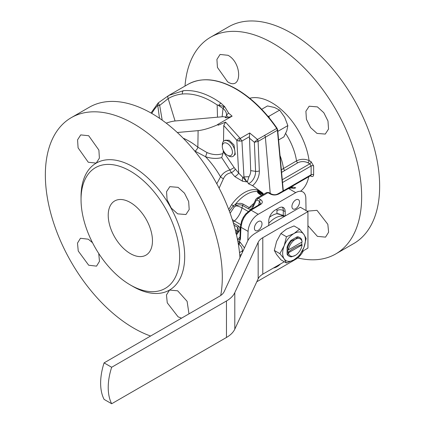 <?xml version="1.0" encoding="UTF-8"?>
<svg xmlns="http://www.w3.org/2000/svg" width="425" height="425" viewBox="0 0 425 425"><rect width="100%" height="100%" fill="white"/><g stroke="black" fill="none" stroke-linecap="round" stroke-linejoin="round"><path stroke-width="0.64" d="M231.965 154.387A7.151 4.128 -120 0 0 229.426 145.201A7.151 4.128 -120 0 0 222.742 144.272A7.151 4.128 -120 0 0 222.296 146.413A7.151 4.128 -120 0 0 227.354 155.167A7.151 4.128 -120 0 0 231.965 154.387M227.354 155.167L228.618 155.901A8.936 5.158 -120 0 0 233.086 156.342A8.936 5.158 -120 0 0 234.382 154.923A8.936 5.158 -120 0 0 232.204 144.665A8.936 5.158 -120 0 0 224.145 140.861A8.936 5.158 -120 0 0 222.854 142.279A8.936 5.158 -120 0 0 222.365 143.905L222.296 146.413M233.086 156.342L235.28 154.403L233.989 144.93L229.197 140.277L225.298 140.197L224.145 140.861M227.625 81.807L217.446 67.447L216.915 59.426L220.076 54.453L228.044 55.298C242.505 63.07 241.968 91.29 227.625 81.807M317.002 133.413L310.585 127.601L306.42 119.282L305.894 111.254L309.182 106.213L317.422 106.898L323.813 112.721L327.983 121.035L328.541 129.057L325.268 134.077L317.002 133.413M307.137 211.167L317.002 210.343L327.84 224.32L328.61 232.22L325.539 237.129L317.422 236.374L307.934 225.696M297.734 257.917A125.131 72.245 -120 0 0 335.734 253.948L353.738 243.557A125.131 72.245 -120 0 0 372.916 143.289A125.131 72.245 -120 0 0 291.173 33.023A125.131 72.245 -120 0 0 228.607 26.823L210.609 37.214A125.131 72.245 -120 0 0 185.008 86.052M335.734 253.948A125.131 72.245 -120 0 0 354.918 153.68A125.131 72.245 -120 0 0 273.174 43.414A125.131 72.245 -120 0 0 210.609 37.214M281.435 169.708L296.533 160.884C300.672 158.886 304.847 158.775 309.065 160.549L311.047 161.633L313.629 165.973L313.629 174.723C313.48 176.407 312.619 176.906 311.047 176.216L310.324 175.817M234.828 176.619A3.575 1.025 138.9 0 0 238.691 173.097L242.787 177.358A3.575 1.764 176.7 0 0 243.961 176.922L248.97 176.72A7.56 4.797 114.5 0 0 250.702 170.632L249.454 136.685L241.926 141.036L243.961 176.922L246.856 181.9L242.521 181.204L234.828 176.619L231.423 172.704C227.667 173.241 224.995 175.254 223.407 178.75L219.119 188.153M248.97 176.72L247.446 181.353L247.605 181.868L246.856 181.9L242.787 177.358A3.575 1.7 99.3 0 0 242.521 181.204M283.029 191.011L277.403 130.268L276.654 128.323A95.636 55.213 -120 0 0 235.896 89.016A95.636 55.213 -120 0 0 188.078 84.283L168.757 95.444A2.683 2.152 59 0 1 168.783 95.428L183.515 90.679C193.986 89.824 204.999 92.995 216.553 100.183L220.942 103.137L224.687 106.68L228.549 113.023L226.573 115.101C226.589 112.726 225.462 110.548 223.178 108.582L217.781 105.002L217.164 104.943C205.068 96.772 193.513 93.123 182.49 93.999C177.289 94.472 172.513 96.007 168.167 98.621L159.673 105.4L162.207 120.169M158.461 102.749A2.683 0.547 53.2 0 0 158.392 102.776L168.757 95.444A2.683 2.152 59 0 0 168.167 98.621L175.058 120.982L222.126 116.774A14.301 3.023 158.8 0 1 225.388 117.645L225.393 117.672M159.481 118.272L157.771 105.416A2.683 0.441 -6.6 0 0 158.158 105.453A2.683 0.441 -6.6 0 0 159.673 105.4A2.683 0.547 53.2 0 1 158.743 104.003A2.683 0.547 53.2 0 1 158.392 102.776A2.683 2.683 0 0 0 158.089 103.041A2.683 2.162 -135.4 0 1 158.355 102.818M151.81 113.459A93.649 54.065 -120 0 1 157.771 105.416A2.683 2.162 -135.4 0 1 158.089 103.041L150.997 112.997M88.278 162.249L78.094 147.868L77.568 139.846L80.723 134.895L88.692 135.734L98.892 150.094L99.392 158.143L96.22 163.104L88.278 162.249M98.728 253.47L99.482 261.332L96.544 266.135L88.692 265.227L78.237 251L77.499 243.105L80.453 238.271L88.278 239.195L92.517 242.707M181.533 318.171L178.086 316.832L167.259 302.823L166.467 294.961L169.522 290.068L177.666 290.801L187.096 301.298L188.987 313.868M177.666 213.855L171.254 208.053L167.078 199.708L166.558 191.686L169.846 186.66L178.086 187.345L184.471 193.163L188.652 201.492L189.199 209.514L185.932 214.524L177.666 213.855M270.459 194.082A1.785 1.031 120 0 1 271.357 193.997L271.357 193.997C273.732 194.974 275.883 194.947 277.812 193.917L277.812 193.917A1.785 1.015 60.9 0 1 278.683 194.023C275.873 195.309 273.132 195.33 270.459 194.082L268.005 192.668L266.799 192.461L268.898 192.578A1.785 1.031 120 0 0 268.005 192.668L258.257 198.294L260.716 199.713C262.868 201.253 262.831 202.837 260.605 204.457L251.053 210.168L246.346 214.296L243.929 217.727L242.165 221.542L240.954 227.274L248.099 231.397L247.823 240.704M243.929 217.727L243.525 217.499M288.644 188.551L291.518 187.999L293.617 188.578L295.742 187.813L293.356 187.154L288.57 188.509L295.72 192.637L258.203 214.296A14.301 8.256 120 0 0 248.099 231.397M229.346 211.145L233.346 205.79L235.705 204.266C238.494 203.054 241.028 203.028 243.312 204.186L249.273 207.628L252.094 206.72L252.944 205.466A1.785 0.855 24.9 0 0 253.364 206.449C252.275 208.829 250.676 209.647 248.567 208.914L242.606 205.477C240.662 204.515 238.553 204.627 236.284 205.801L234.212 207.065L230.116 213.238M234.212 207.065L233.346 205.79A7.151 0.967 35.5 0 1 231.609 204.669A31.057 17.93 -60 0 1 244.348 192.61A31.057 17.93 -60 0 1 257.088 189.959L262.236 192.934A31.057 17.93 -60 0 1 263.282 194.193M295.72 208.691A5.36 3.097 120 0 0 299.227 203.963A5.36 3.097 120 0 0 298.403 199.67A5.36 3.097 120 0 0 295.72 199.936A5.36 3.097 120 0 0 292.219 204.659A5.36 3.097 120 0 0 293.038 208.957A5.36 3.097 120 0 0 295.72 208.691M269.493 217.249A22.344 12.899 -60 0 1 271.91 215.64A22.344 12.899 -60 0 1 276.962 213.679L276.962 210.529A4.468 2.582 120 0 0 276.702 209.222M130.342 253.587A31.28 18.062 60 0 1 109.73 225.415A31.28 18.062 60 0 1 115.377 200.595A31.28 18.062 60 0 1 130.342 202.502A31.28 18.062 60 0 1 150.593 229.463A31.28 18.062 60 0 1 146.63 254.729A31.28 18.062 60 0 1 130.342 253.587M130.342 171.121A69.716 40.248 60 0 1 179.637 256.503A69.716 40.248 60 0 1 130.342 284.968L132.871 286.423A73.291 42.314 60 0 1 132.866 286.423A73.291 42.314 60 0 0 184.694 256.503A73.291 42.314 60 0 0 132.871 166.743A73.291 42.314 60 0 0 81.042 196.663L81.042 199.585A69.716 40.248 60 0 1 130.342 171.121M150.599 336.026A125.131 72.245 60 0 1 133.827 328.201A125.131 72.245 60 0 1 52.084 217.935A125.131 72.245 60 0 1 71.262 117.667A125.131 72.245 60 0 1 133.827 123.861A125.131 72.245 60 0 1 220.718 295.481M71.262 117.667L89.266 107.275A125.131 72.245 60 0 1 151.826 113.47A125.131 72.245 60 0 1 239.971 257.592M258.203 230.35A5.36 3.097 120 0 0 261.71 225.622A5.36 3.097 120 0 0 260.886 221.329A5.36 3.097 120 0 0 258.203 221.595A5.36 3.097 120 0 0 254.702 226.318A5.36 3.097 120 0 0 255.526 230.616A5.36 3.097 120 0 0 258.203 230.35M261.524 195.367L260.052 194.523C258.039 193.216 257.221 192.254 257.598 191.627L258.326 191.367L263.373 194.283A1.785 0.914 133.6 0 1 263.399 194.305M280.516 214.598L283.183 216.139L280.516 214.598A21.006 12.128 -60 0 0 277.27 213.637M284.437 216.431A21.542 12.437 120 0 0 278.131 216.708A21.542 12.437 120 0 0 268.749 223.353M261.678 109.294L267.474 105.947L274.507 107.477L279.629 110.118L284.697 117.3L287.847 125.593L286.832 130.693L283.905 136.898L278.635 139.942M269.397 118.038L268.908 116.307L267.835 116.152M277.807 131.389L287.847 125.593M268.908 116.307L279.629 110.118M283.507 215.507A22.344 12.899 -60 0 1 284.054 216.32M307.934 211.623L300.348 207.246L255.882 232.916A32.178 18.578 0 0 0 247.557 241.246L224.193 291.582A17.877 10.322 180 0 1 219.566 296.209L104.082 362.881A53.624 30.961 -60 0 0 104.082 399.373L111.669 403.75A53.624 30.961 -60 0 1 111.669 367.264L226.472 300.98A32.178 18.578 0 0 0 234.802 292.65L258.166 242.314A17.877 10.322 180 0 1 262.788 237.687L307.934 211.623L307.934 248.115L302.016 251.531M111.669 403.75L226.472 337.466A32.178 18.578 0 0 0 234.802 329.141L258.166 278.8A17.877 10.322 180 0 1 262.788 274.173L284.298 261.757M111.669 367.264L104.082 362.881M303.88 247.531L306.149 238.483L303.88 234.398A16.086 9.286 120 0 0 294.026 233.516A16.086 9.286 120 0 0 284.176 245.772A16.086 9.286 120 0 0 284.176 258.91L286.445 262.995L294.026 259.787L299.577 255.409L303.88 247.531A16.086 9.286 120 0 0 303.88 234.398L299.577 229.139L294.026 233.516L286.445 236.725L284.176 245.772L279.873 253.651L284.176 258.91A16.086 9.286 120 0 0 294.026 259.787A16.086 9.286 120 0 0 303.88 247.531M286.445 262.995L280.893 259.787L276.59 254.532L274.322 250.447L276.59 241.395L280.893 233.516L286.445 229.139L294.026 225.935L299.577 229.139M302.127 241.979L288.453 249.868A9.833 5.674 -60 0 1 295.29 239.355A9.833 5.674 -60 0 1 302.127 241.979L301.612 239.503A10.726 6.194 120 0 0 300.023 237.729L299.391 237.363A10.726 6.194 120 0 0 297.059 236.874L290.998 240.375A10.726 6.194 120 0 0 287.077 247.169L287.077 254.166A10.726 6.194 120 0 0 288.665 255.94L289.297 256.307A10.726 6.194 120 0 0 291.63 256.796L295.29 255.409A9.833 5.674 -60 0 1 288.453 252.79L287.847 252.572A44.689 25.803 0 0 1 301.755 244.545L301.755 242.192M280.893 233.516L286.445 236.725M274.322 250.447L279.873 253.651M301.755 244.545L302.127 244.896A9.833 5.674 -60 0 1 295.29 255.409M302.127 244.896L288.453 252.79M300.023 237.729A10.726 6.194 120 0 0 297.691 237.24L295.29 239.355L291.63 240.741A10.726 6.194 120 0 0 287.709 247.531L288.224 249.873L287.847 249.656L287.847 252.572M288.224 252.79L287.709 254.532A10.726 6.194 120 0 0 289.297 256.307M287.077 247.169L287.709 247.531M287.709 254.532L287.077 254.166M297.059 236.874L297.691 237.24M291.63 240.741L290.998 240.375M177.299 132.499L198.108 130.64C203.713 129.997 210.402 127.962 218.174 124.53L217.51 124.589L232.114 116.158L228.581 117.369A93.649 54.065 -120 0 0 226.424 115.499L225.972 116.508L226.328 117.767L228.581 117.369M218.174 124.53L218.184 125.21L225.558 122.103L240.237 138.433A2.683 0.335 117.7 0 1 238.882 141.063L236.831 140.298L223.762 125.524L225.558 122.103M238.882 141.063L241.926 141.036L240.237 138.433L249.688 132.977L257.433 139.416A2.683 1.546 60 0 1 258.172 141.366L258.102 141.408A2.683 1.333 -127.4 0 0 257.21 139.65L254.368 142.258L249.332 138.061M216.777 183.754L220.517 176.864C222.769 173.288 225.887 171.004 229.872 170.021L221.717 157.606C216.692 158.907 211.305 158.61 205.551 156.724L194.995 151.114A3.575 1.673 129.1 0 0 197.859 147.209L206.986 152.554C212.755 154.95 218.089 155.268 222.982 153.51L223.359 150.609M235.28 169.187A3.575 1.025 138.9 0 1 231.423 172.704L229.872 170.021L234.17 167.609L238.691 173.097L236.831 140.298A2.683 0.563 -37.4 0 1 239.695 137.966M223.513 141.35L223.762 125.524M228.724 209.488L231.609 204.669M250.702 170.632L255.59 171.349L254.368 142.258L258.102 141.408L259.34 170.834A13.005 8.25 -65.5 0 1 252.567 185.651L262.793 193.109L263.436 194.278M252.567 185.651L248.397 183.717A9.764 6.194 114.5 0 0 249.379 183.239A9.764 6.194 114.5 0 0 255.59 171.349A3.575 1.727 177.6 0 0 259.34 170.834M247.605 181.868L248.397 183.717M194.995 151.114A60.6 35.238 -118.6 0 0 194.352 150.593M226.424 115.499L226.573 115.101M223.407 178.75A8.936 4.617 29.8 0 1 220.517 176.864A60.775 35.089 60 0 0 205.551 156.724L206.986 152.554M262.868 193.811A7.151 5.759 136.2 0 1 262.236 192.934M256.843 281.647A14.301 8.256 120 0 0 258.203 280.967L295.72 259.308A14.301 8.256 120 0 0 303.45 250.702M233.394 223.136L238.616 226.153C240.306 227.619 240.391 229.415 238.877 231.54A1.785 0.855 -144.9 0 0 237.814 231.667L238.478 230.302L237.851 227.407L233.994 225.181M235.222 229.643L237.915 231.519M266.799 192.461L256.78 198.247L258.257 198.294A1.785 1.031 120 0 0 257.061 199.984L256.296 200.271L253.364 206.449M282.28 207.161A8.936 5.158 -60 0 1 283.284 210.529L283.284 215.379L284.548 216.107L285.18 215.624L285.18 211.623A8.936 5.158 120 0 0 283.326 207.533A8.936 5.158 120 0 0 278.858 207.974L275.065 210.163A8.936 5.158 120 0 0 268.749 221.112L268.749 225.112A23.237 13.414 120 0 0 268.207 225.803M132.866 286.423L130.342 284.968A69.716 40.248 60 0 1 81.042 199.585M306.037 210.529L305.825 198.071A14.301 8.256 120 0 0 295.72 192.637M283.284 215.379L276.962 213.679M284.904 216.16A22.344 12.899 120 0 0 284.548 216.107M285.722 215.693A23.237 13.414 120 0 0 285.18 215.624M273.445 268.026A14.301 8.256 120 0 0 280.484 263.962M262.825 194.623L259.133 192.674L258.692 192.902A8.936 6.444 -17.4 0 0 258.756 193.295M258.692 192.902L261.651 195.293M232.231 219.417A8.936 3.427 -132.9 0 0 234.451 220.979L240.646 224.554M236.316 205.822A8.936 3.427 -167.1 0 1 242.006 207.899L248.195 211.469M260.605 204.457A1.785 1.052 -120.9 0 0 259.686 204.383L260.546 203.527L259.516 201.402L258.618 205.025M237.607 240.098L239.509 239.642L239.913 238.329L240.433 226.514A1.785 1.009 -177.5 0 0 240.954 227.274L240.433 239.084A1.785 1.009 -177.5 0 1 239.913 238.329M259.133 192.674A1.785 1.711 75.3 0 0 258.326 191.367A7.151 5.759 103.8 0 1 257.088 189.959M257.598 191.627L258.687 192.87M235.976 205.982A1.785 0.303 -114.1 0 1 235.333 204.436A30.388 17.547 120 0 1 246.484 194.395A30.388 17.547 120 0 1 257.64 191.558A1.785 1.753 28.9 0 1 258.724 192.849M252.944 205.466L255.887 199.261A1.785 0.871 25.8 0 0 256.296 200.271M236.284 205.801L235.705 204.266M259.686 204.383L250.139 210.093A1.785 1.052 -120.9 0 1 251.053 210.168L258.203 214.296M237.83 241.288L239.381 241.703A1.785 1.031 -60 0 1 238.271 243.743M237.814 231.667L236.273 233.883M265.375 137.206L270.231 193.343L265.375 137.211A2.683 1.546 -120 0 0 264.632 135.262A2.683 1.546 60 0 1 265.375 137.206L258.172 141.366M226.328 117.767L225.388 117.645L225.972 116.508M166.212 123.133A14.301 3.023 158.8 0 1 175.058 120.982M217.164 104.943L217.504 117.188M236.034 233.692L235.785 232.427M243.18 250.67A1.785 0.993 1.7 0 0 242.42 250.909C242.287 248.067 241.081 245.841 238.802 244.237L238.303 243.95M217.781 105.002L224.687 106.68A1.785 0.962 130.1 0 0 223.178 108.582M220.942 103.137A2.683 1.514 125.7 0 0 219.109 105.203M183.175 138.194A64.164 37.31 61.4 0 1 197.859 147.209L198.108 130.64M242.383 252.386L242.42 250.909L239.514 252.588M276.909 128.318L257.21 139.65M249.688 132.977L249.454 136.685M221.717 157.606L222.982 153.51M290.498 187.266L310.749 175.573L311.137 174.749L311.137 165.989L309.814 163.832L307.833 162.748C304.454 161.197 301.102 161.208 297.776 162.775L281.674 172.337M310.834 175.536A1.785 1.004 -61.3 0 1 311.047 176.216M282.333 179.701L309.814 163.832A1.785 1.004 118.7 0 0 311.047 161.633M307.833 162.748A1.785 1.004 118.7 0 0 309.065 160.549A53.391 30.828 -120 0 0 271.846 102.754A53.391 30.828 -120 0 0 249.73 98.249M300.517 191.266A53.391 30.828 -120 0 0 308.778 176.715M297.776 162.775A1.785 1.031 -120 0 1 296.533 160.884A44.689 25.803 -120 0 0 285.669 133.514M284.734 170.308A1.785 1.031 -120 0 1 283.496 168.412A44.689 25.803 -120 0 0 280.155 155.885M182.49 93.999A2.683 2.114 -95.1 0 1 183.515 90.679M246.346 214.296A1.785 0.425 40 0 0 245.57 214.094L243.275 217.35L241.602 220.968A1.785 0.425 20 0 0 242.165 221.542M291.518 187.999A1.785 1.397 92.1 0 1 292.097 187.228M295.742 187.813L292.825 187A1.785 1.397 92.1 0 1 293.356 187.154M248.567 208.914A1.785 1.031 -60 0 1 249.273 207.628A30.388 17.547 -60 0 1 253.938 203.347M226.472 300.98L226.472 337.466M234.802 292.65L234.802 329.141M258.166 242.314L258.166 278.8M262.788 237.687L262.788 274.173M228.549 113.023A95.636 55.213 60 0 1 232.114 116.158M223.343 151.752L234.17 167.609M235.907 232.353A1.785 1.031 -60 0 0 237.001 230.674A30.388 17.547 -60 0 1 237.851 227.407A1.785 1.031 120 0 1 238.616 226.153M240.433 239.084L239.381 241.703L240.067 242.101L244.465 247.908M292.825 187L287.698 188.408A1.785 1.015 60.9 0 1 288.57 188.509L278.683 194.023M276.962 210.529A4.468 2.582 180 0 1 283.284 210.529L285.18 211.623M243.312 204.186A1.785 1.031 -60 0 0 242.606 205.477L242.006 207.899A16.086 9.286 -60 0 1 234.451 220.979L233.128 222.259M260.716 199.713A1.785 1.031 120 0 0 259.516 201.402L257.061 199.984M237.485 239.482L239.966 237.092M238.877 231.54L236.518 234.94M260.052 194.523A1.785 1.031 -60 0 1 260.456 194.602M239.785 255.345L241.458 254.378M238.393 244.476L238.802 244.237A1.785 1.031 -60 0 0 240.067 242.101M224.448 106.579A1.785 0.962 128.8 0 0 223.045 108.465L222.126 116.774M283.305 190.814L311.137 174.749A1.785 1.036 179.9 0 1 313.629 174.723M313.629 165.973A1.785 1.031 -179.9 0 0 311.137 165.989L282.582 182.474M188.078 84.283C201.652 76.952 217.738 78.513 236.343 88.974C251.398 97.814 264.95 110.882 277.004 128.18L277.663 129.896A0.892 0.468 174.4 0 1 277.403 130.268L265.375 137.211M245.57 214.094L250.139 210.093M271.357 193.997L268.898 192.578M263.42 194.326L262.762 193.71M287.698 188.408L277.812 193.917M255.887 199.261L256.78 198.247M241.602 220.968L240.433 226.514M240.311 256.859L239.928 257.077M283.31 190.857L277.663 129.896"/></g></svg>
